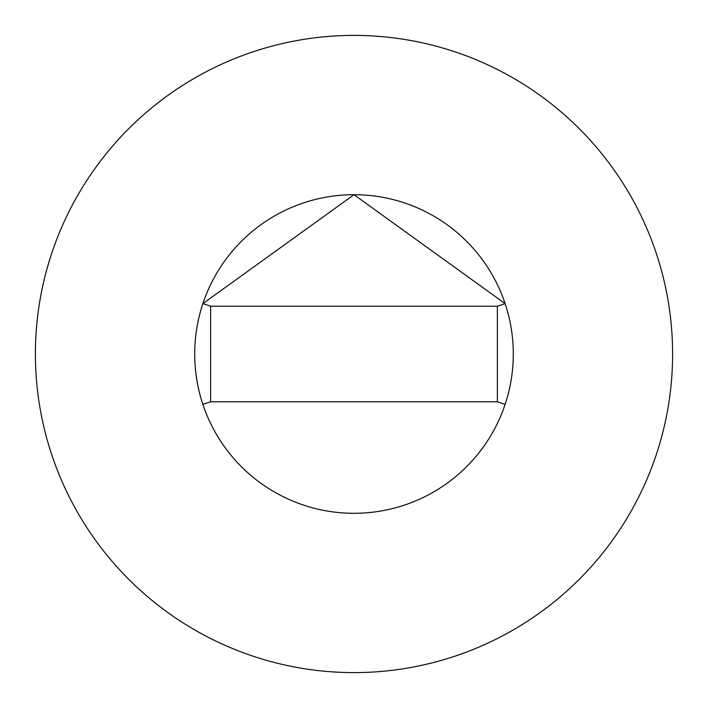 <?xml version="1.0" encoding="UTF-8"?>
<svg xmlns="http://www.w3.org/2000/svg" width="708" height="708" viewBox="0 0 708 708"><rect width="100%" height="100%" fill="white"/><g stroke="black" fill="none" stroke-linecap="round" stroke-linejoin="round"><path stroke-width="0.53" stroke-dasharray="3.54 2.66" d="M672.6 354A318.6 318.6 0 0 0 354 35.4A318.6 318.6 0 0 0 35.4 354A318.6 318.6 0 0 0 354 672.6A318.6 318.6 0 0 0 672.6 354M202.877 404.374A159.3 159.3 0 0 0 505.123 404.374M210.63 401.79L497.37 401.79L497.37 306.21L210.63 306.21L210.63 401.79"/><path stroke-width="1.06" d="M497.37 401.79L505.123 404.374A159.3 159.3 0 0 0 505.123 303.626L354 194.7L202.869 303.626A159.3 159.3 0 0 0 354 513.3A159.3 159.3 0 0 0 513.3 354A159.3 159.3 0 0 0 354 194.7A159.3 159.3 0 0 0 202.877 404.374L210.63 401.79L497.37 401.79L497.37 306.21L210.63 306.21L210.63 401.79M672.6 354A318.6 318.6 0 0 0 354 35.4A318.6 318.6 0 0 0 35.4 354A318.6 318.6 0 0 0 354 672.6A318.6 318.6 0 0 0 672.6 354M505.123 303.626L497.37 306.21M202.877 303.626L210.63 306.21"/></g></svg>
